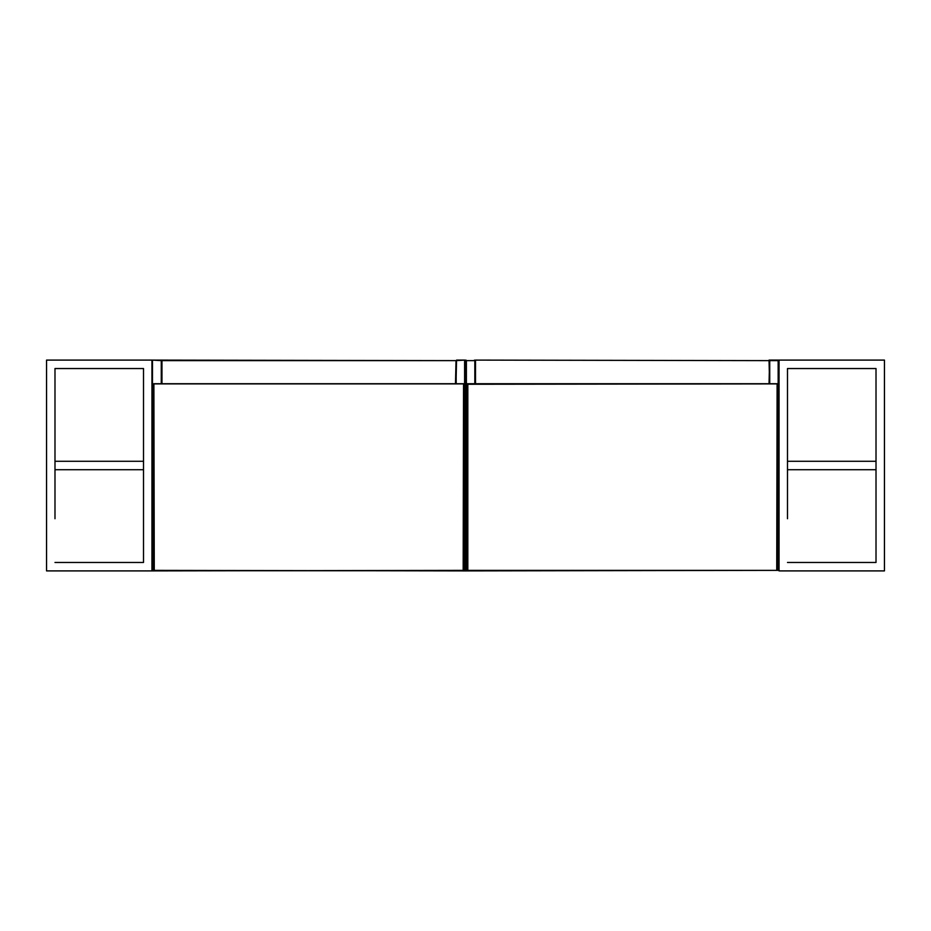 <?xml version="1.0" encoding="UTF-8"?>
<svg xmlns="http://www.w3.org/2000/svg" width="931" height="931" viewBox="0 0 931 931"><rect width="100%" height="100%" fill="white"/><g stroke="black" fill="none" stroke-linecap="round" stroke-linejoin="round"><path stroke-width="1.4" d="M884.45 570.901L884.45 360.099L779.049 360.099L779.049 570.901L884.45 570.901M876.013 518.73L876.013 562.464L787.486 562.464L876.013 562.464L876.013 368.536L787.486 368.536L787.486 518.73M876.013 517.671L876.013 461.287L787.486 461.287L787.486 517.671M876.013 469.713L787.486 469.713M876.013 412.27L876.013 368.536L787.486 368.536L787.486 412.27M787.486 413.329L787.486 461.287M876.013 461.287L876.013 413.329M151.951 570.901L151.951 360.099L46.55 360.099L46.55 570.901L151.951 570.901M143.514 518.73L143.514 562.464L54.987 562.464L143.514 562.464L143.514 368.536L54.987 368.536L54.987 518.73M143.514 517.671L143.514 461.287L54.987 461.287L54.987 517.671M143.514 469.713L54.987 469.713M143.514 412.27L143.514 368.536L54.987 368.536L54.987 412.27M54.987 413.329L54.987 461.287M143.514 461.287L143.514 413.329M467.828 570.738L467.455 383.886L777.106 383.886L467.828 384.259L467.828 570.366L776.733 570.366L777.106 383.886L777.106 570.366L466.024 570.901L465.5 360.634L474.985 360.634L474.985 383.723M474.833 383.723L474.833 360.634L465.5 360.634L466.396 360.634L466.396 570.366L467.828 570.901L778.153 570.366L778.153 360.634L769.728 360.634L769.728 383.723M474.461 360.099L475.508 360.634L475.508 383.723M769.565 383.723L769.041 360.099L778.525 360.099M779.049 570.366L777.106 570.366M475.508 360.099L769.041 360.634L475.508 360.099M161.435 383.723L161.435 360.634L161.435 383.723M161.272 383.723L161.272 360.634L152.475 360.099L456.015 360.634L161.959 360.634L161.959 383.723M152.475 360.099L152.475 570.901L463.173 570.366L463.545 383.886L463.173 570.738L154.267 570.738L153.894 383.886L463.545 383.886L153.894 383.886L154.267 570.738M456.015 383.723L456.539 360.099L464.976 360.099L456.167 360.634L456.167 383.723M465.5 360.634L465.5 570.366L464.604 570.366L464.604 360.634L466.024 360.099M465.5 570.366L463.173 570.901L466.024 570.901M161.435 360.634L161.959 360.099L160.9 360.099M769.041 383.723L769.565 360.634M467.455 570.366L467.304 383.723L777.257 383.723L777.257 570.366M455.492 383.723L456.015 360.634M153.894 570.366L153.743 383.723L463.696 383.723L463.545 570.366M463.173 570.901L153.743 570.366"/></g></svg>
